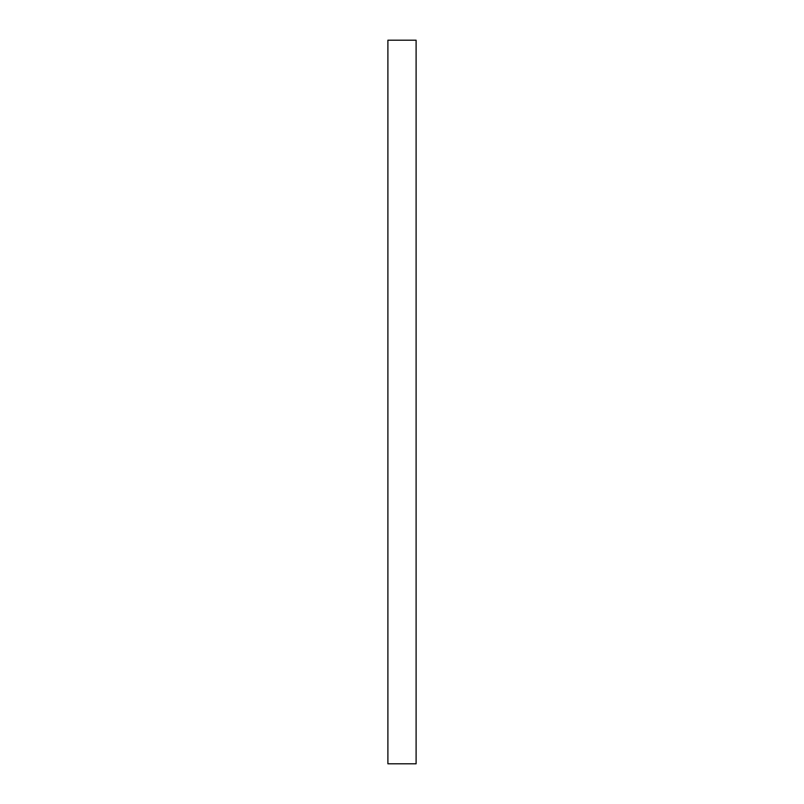 <?xml version="1.0" encoding="UTF-8"?>
<svg xmlns="http://www.w3.org/2000/svg" width="804" height="804" viewBox="0 0 804 804"><rect width="100%" height="100%" fill="white"/><g stroke="black" fill="none" stroke-linecap="round" stroke-linejoin="round"><path stroke-width="1.21" d="M387.9 40.2L387.9 763.8L416.1 763.8L416.1 40.2L387.9 40.2"/></g></svg>
